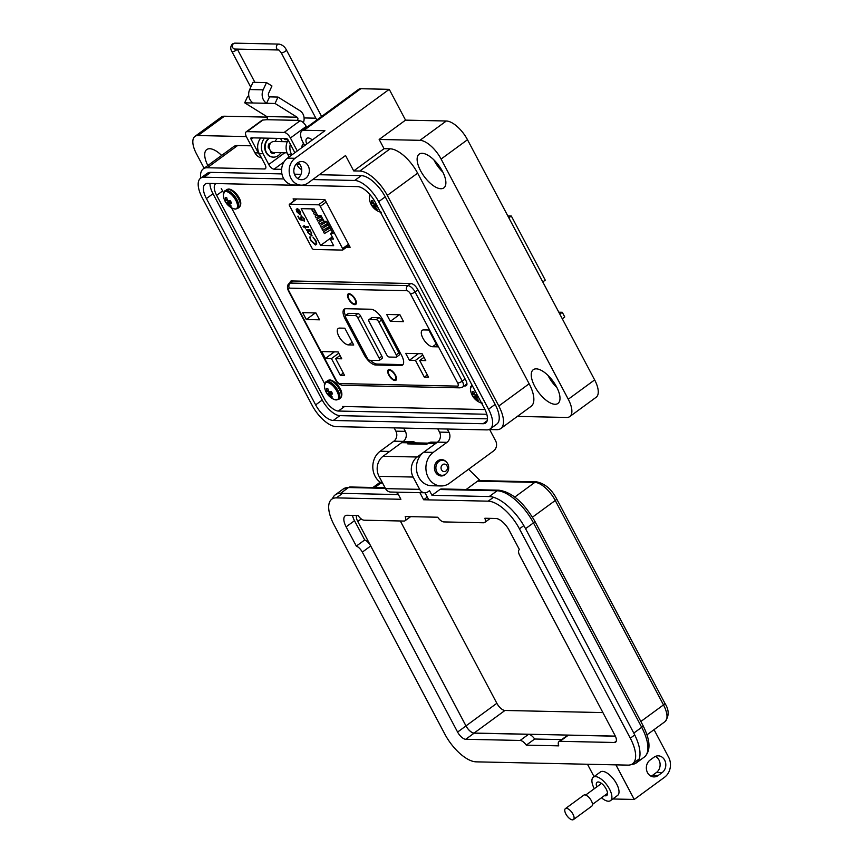 <?xml version="1.0" encoding="UTF-8"?>
<svg xmlns="http://www.w3.org/2000/svg" width="863" height="863" viewBox="0 0 863 863"><rect width="100%" height="100%" fill="white"/><g stroke="black" fill="none" stroke-linecap="round" stroke-linejoin="round"><path stroke-width="1.29" d="M221.241 188.436L223.517 192.74M231.457 207.746L324.596 383.657M342.643 406.484L484.963 409.558M464.186 385.955L465.243 385.977C467.261 385.696 467.498 383.884 465.923 380.518L417.53 289.127C415.535 285.75 413.355 283.884 410.993 283.517L291.521 280.939L290.486 281.219L289.806 282.988M466.851 384.79L465.243 385.977L466.268 385.685M346.57 247.196L350.151 247.271L324.887 199.558L293.096 198.878L294.132 200.82M507.822 215.923L511.295 215.998L545.254 280.13L542.784 281.942M558.803 312.201L562.277 312.277L564.758 316.969L562.288 318.781M559.807 314.089L562.277 312.277M511.295 215.998L508.825 217.81M349.461 294.477A5.545 2.416 53.8 0 1 354.402 298.479A5.545 2.416 53.8 0 1 355.222 303.647A5.545 2.416 53.8 0 1 354.434 303.862A5.545 2.416 53.8 0 1 349.493 299.871A5.545 2.416 53.8 0 1 348.674 294.704A5.545 2.416 53.8 0 1 349.461 294.477M395.017 380.518A6.462 2.826 53.8 0 1 388.738 374.963A6.462 2.826 53.8 0 1 389.213 369.569A6.462 2.826 53.8 0 1 389.882 369.666A6.462 2.826 53.8 0 1 394.391 373.377A6.462 2.826 53.8 0 1 396.559 378.792A6.462 2.826 53.8 0 1 395.017 380.518M396.559 378.523A5.998 2.621 53.8 0 1 395.998 379.634A5.998 2.621 53.8 0 1 395.146 379.882A5.998 2.621 53.8 0 1 394.262 379.698M388.328 371.586A5.998 2.621 53.8 0 1 388.9 369.957A5.998 2.621 53.8 0 1 389.752 369.709A5.998 2.621 53.8 0 1 390.141 369.752M354.844 304.65A6.462 2.826 53.8 0 1 348.576 299.105A6.462 2.826 53.8 0 1 349.051 293.7A6.462 2.826 53.8 0 1 349.709 293.808A6.462 2.826 53.8 0 1 354.218 297.508A6.462 2.826 53.8 0 1 356.387 302.924A6.462 2.826 53.8 0 1 354.844 304.65M356.387 302.654A5.998 2.621 53.8 0 1 355.826 303.776A5.998 2.621 53.8 0 1 354.973 304.013A5.998 2.621 53.8 0 1 354.1 303.83M348.156 295.718A5.998 2.621 53.8 0 1 348.738 294.089A5.998 2.621 53.8 0 1 349.591 293.841A5.998 2.621 53.8 0 1 349.968 293.884M428.835 330.022L437.735 346.84L432.557 346.721A9.925 4.337 53.8 0 1 423.711 339.558A9.925 4.337 53.8 0 1 422.234 330.313A9.925 4.337 53.8 0 1 423.647 329.914L428.835 330.022M399.925 314.747L403.571 321.629L390.324 321.338L386.678 314.456L399.925 314.747M424.316 377.131L415.459 360.389L409.386 360.259L405.739 353.377L422.115 353.733L425.761 360.615L419.688 360.486L428.555 377.217L424.316 377.131L427.336 374.92M339.634 328.091L344.812 328.21L353.722 345.027L348.544 344.909A9.925 4.337 53.8 0 1 339.698 337.746A9.925 4.337 53.8 0 1 338.22 328.49A9.925 4.337 53.8 0 1 339.634 328.091M315.912 312.935L319.558 319.817L306.311 319.526L302.665 312.643L315.912 312.935M340.302 375.308L331.435 358.577L325.373 358.447L321.726 351.565L338.102 351.91L341.748 358.803L335.675 358.663L344.542 375.405L340.302 375.308L343.323 373.096M345.038 318.738A12.006 5.243 53.8 0 1 344.208 309.191A12.006 5.243 53.8 0 1 345.923 308.706L370.971 309.245A12.006 5.243 53.8 0 1 382.622 319.547L401.662 355.534A12.006 5.243 53.8 0 1 402.492 365.081A12.006 5.243 53.8 0 1 400.788 365.567L375.739 365.017A12.006 5.243 53.8 0 1 364.089 354.715L345.038 318.738L346.02 318.026M340 355.502L335.675 358.663M338.781 353.194L331.435 358.577M334.391 351.834L325.373 358.447M315.34 312.924L306.311 319.526M424.013 357.314L419.688 360.486M422.794 355.017L415.459 360.389M418.404 353.647L409.386 360.259M399.353 314.736L390.324 321.338M345.427 315.707A12.006 5.243 53.8 0 1 344.973 308.825M403.075 364.466A12.006 5.243 53.8 0 1 402.126 364.585L377.077 364.035A12.006 5.243 53.8 0 1 370.367 360.313M345.621 315.437L348.307 313.474A2.772 1.208 53.8 0 1 348.695 313.366L357.854 313.56A2.772 1.208 53.8 0 1 360.54 315.934L381.867 356.214A2.772 1.208 53.8 0 1 382.061 358.425L379.375 360.389A2.772 1.208 53.8 0 1 378.986 360.497L369.828 360.303A2.772 1.208 53.8 0 1 367.142 357.918L345.815 317.638A2.772 1.208 53.8 0 1 345.621 315.437A2.772 1.208 53.8 0 1 346.02 315.329L355.168 315.524A2.772 1.208 53.8 0 1 357.854 317.897L379.181 358.177A2.772 1.208 53.8 0 1 379.375 360.389M369.03 319.612L371.705 317.649A2.772 1.208 53.8 0 1 372.104 317.541L378.846 317.692A2.772 1.208 53.8 0 1 381.532 320.065L398.922 352.913A2.772 1.208 53.8 0 1 399.116 355.114L396.441 357.077A2.772 1.208 53.8 0 1 396.041 357.196L389.299 357.045A2.772 1.208 53.8 0 1 386.613 354.671L369.224 321.823A2.772 1.208 53.8 0 1 369.03 319.612A2.772 1.208 53.8 0 1 369.418 319.504L376.16 319.655A2.772 1.208 53.8 0 1 378.857 322.028L396.246 354.876A2.772 1.208 53.8 0 1 396.441 357.077M389.634 370.346A5.545 2.416 53.8 0 1 394.564 374.348A5.545 2.416 53.8 0 1 395.383 379.515A5.545 2.416 53.8 0 1 394.596 379.731A5.545 2.416 53.8 0 1 389.666 375.729A5.545 2.416 53.8 0 1 388.835 370.572A5.545 2.416 53.8 0 1 389.634 370.346M325.114 199.979L318.501 204.822L289.677 204.197A1.823 0.798 -126.2 0 0 289.418 204.272A1.823 0.798 -126.2 0 0 289.547 205.718L311.877 247.897A1.823 0.798 -126.2 0 0 313.647 249.461L342.471 250.087A1.823 0.798 53.8 0 0 342.73 250.011L349.127 245.329M299.957 214.089L300.162 211.953L298.091 209.094L300.561 211.867L300.259 214.822L296.753 211.769L296.203 209.385L297.142 208.76L299.957 214.089L300.486 213.819M296.753 211.769L296.203 209.385L297.142 208.76M300.809 214.671L298.469 213.398M304.941 227.109L305.491 228.145L303.075 226.343L304.553 226.376L304.003 225.329L305.006 226.386L308.22 226.451L308.609 227.185L305.394 227.12L308.469 226.926M315.178 244.261C316.387 244.056 316.451 242.859 315.351 240.648L312.935 237.088L315.869 240.658L316.764 243.992L315.524 244.995L310.594 240.55L309.763 237.023L311.133 240.604L315.178 244.261L315.923 243.959M314.186 208.932L317.713 215.577L321.036 215.653L324.013 221.284L326.667 221.338L333.129 233.539L330.475 233.485L333.452 239.116L330.13 239.04L333.657 245.685L320.648 245.405L301.187 208.652L314.186 208.932M348.533 244.218L342.6 248.566A1.823 0.798 53.8 0 1 342.73 250.011M342.6 248.566L320.27 206.376L326.203 202.039M318.501 204.822A1.823 0.798 53.8 0 1 320.27 206.376M311.888 235.675L307.811 232.643L307.282 230.248L306.214 229.504L309.882 229.59L310.27 230.313L309.634 230.302L311.619 232.751L311.36 235.815L312.039 235.523M303.787 218.803L301.759 216.462L301.349 218.641L302.557 220.443L299.612 219.558L297.843 216.214L299.817 218.997L301.37 219.461L301.047 215.977L304.326 218.857L304.229 221.306L303.787 218.803L301.295 216.71M304.52 221.176L304.186 220.356M303.841 220.572L304.121 218.555M296.538 209.137L297.476 208.522M299.332 210.119L298.566 209.493M300.162 211.953L300.292 213.841M303.463 227.077L303.549 226.354M305.275 226.861L303.798 226.829M313.312 237.379L315.351 240.648M315.513 244.013C316.721 243.819 316.786 242.611 315.685 240.399M310.594 240.55L310.097 236.775M315.858 244.747L310.928 240.302M314.952 210.378L312.827 211.629L311.921 209.903L313.28 208.911M319.979 215.631L316.138 217.886L315.232 216.16L317.239 214.693M331.047 229.623L324.423 233.528L323.517 231.802L329.946 227.541M327.735 223.366L321.112 227.271L320.195 225.545L326.559 221.338M332.277 236.894L320.648 245.405M324.305 221.284L319.461 224.143L318.544 222.417L322.989 219.331M329.396 226.494L322.773 230.399L321.856 228.673L328.296 224.412M322.428 218.285L317.8 221.014L316.883 219.288L321.327 216.203M316.613 213.506L314.488 214.758L313.571 213.032L315.588 211.564M332.503 237.303L330.13 239.04M332.363 232.104L330.475 233.485M307.282 230.248L307.811 232.643M309.688 234.456L311.694 235.567M306.602 230.238L306.678 229.515M307.616 230.011L306.937 229.99M300.766 218.501L301.381 215.728M301.705 219.213L301.101 218.253M299.612 219.558L298.307 216.225M302.223 220L299.946 219.31M297.293 209.31L299.472 214.002L297.185 211.737L297.206 209.385M308.22 230.302L309.795 230.443M311.155 232.719L310.971 235.081L308.253 232.643L308.436 230.281L311.467 232.481L311.306 234.833M313.593 208.911L311.921 209.903M317.357 214.909L315.232 216.16M330.141 227.897L323.517 231.802M326.829 221.64L320.195 225.545M323.172 219.687L318.544 222.417M328.479 224.768L321.856 228.673M321.511 216.559L316.883 219.288M315.696 211.78L313.571 213.032M312.298 139.957A9.094 3.97 -126.2 0 0 306.85 138.328A9.094 3.97 -126.2 0 0 306.753 144.013M301.252 185.167L293.668 185.006A14.542 12.406 -88.8 0 1 283.431 178.188A14.542 12.406 -88.8 0 1 287.465 158.145L295.049 158.307A14.542 12.406 91.2 0 0 291.014 178.361A14.542 12.406 91.2 0 0 301.252 185.167A14.542 12.406 91.2 0 0 308.091 182.945L345.556 155.513L353.711 170.906L384.057 148.684L379.159 139.45L405.545 120.13L389.245 89.331L360.799 88.716A14.542 6.354 -126.2 0 0 358.728 89.299L301.996 130.842A14.542 6.354 -126.2 0 0 302.999 142.417L304.661 145.545M294.973 175.459A9.094 7.756 -88.8 0 1 294.844 166.16A9.094 7.756 -88.8 0 1 301.77 161.543A9.094 7.756 -88.8 0 1 308.167 165.793A9.094 7.756 -88.8 0 1 308.296 175.103A9.094 7.756 -88.8 0 1 301.37 179.709A9.094 7.756 -88.8 0 1 294.973 175.459M297.606 178.468A9.094 7.756 91.2 0 0 300.583 165.631A9.094 7.756 91.2 0 0 297.951 162.622M556.991 387.692A20.906 9.126 53.8 0 1 548.437 376.279A20.906 9.126 53.8 0 1 547.983 375.394M534.726 386.333A20.906 9.126 53.8 0 1 533.28 369.698A20.906 9.126 53.8 0 1 556.527 386.797A20.906 9.126 53.8 0 1 557.973 403.431A20.906 9.126 53.8 0 1 534.726 386.333M442.859 172.136A20.906 9.126 53.8 0 1 434.316 160.734A20.906 9.126 53.8 0 1 433.862 159.849M420.594 170.777A20.906 9.126 53.8 0 1 419.148 154.153A20.906 9.126 53.8 0 1 442.406 171.252A20.906 9.126 53.8 0 1 443.852 187.886A20.906 9.126 53.8 0 1 420.594 170.777M446.322 461.932A8.177 6.98 91.2 0 0 441.586 459.601A8.177 6.98 91.2 0 0 435.362 463.755A8.177 6.98 91.2 0 0 435.481 472.126A8.177 6.98 91.2 0 0 441.241 475.955A8.177 6.98 91.2 0 0 446.063 473.841M489.634 429.537L495.642 440.885A7.271 6.203 -88.8 0 1 493.625 450.907L449.569 483.172A18.177 15.502 -88.8 0 1 441.015 485.955L431.532 485.75A18.177 15.502 -88.8 0 1 418.738 477.239A18.177 15.502 -88.8 0 1 423.776 452.18L433.258 452.385L446.98 442.341A7.271 6.203 91.2 0 0 448.997 432.309L447.261 429.03M441.015 485.955A18.177 15.502 -88.8 0 1 428.221 477.444A18.177 15.502 -88.8 0 1 433.258 452.385M382.945 483.733A18.177 15.502 -88.8 0 1 375.114 476.29A18.177 15.502 -88.8 0 1 380.162 451.241L389.645 451.446L403.355 441.392A7.271 6.203 91.2 0 0 405.373 431.371L403.636 428.091M207.843 165.534A20.906 9.126 53.8 0 1 206.732 149.569A20.906 9.126 53.8 0 1 221.629 155.437M312.719 179.558L354.682 180.464A24.725 10.798 53.8 0 1 378.663 201.683L488.544 409.224A24.725 10.798 53.8 0 1 490.26 428.889A24.725 10.798 53.8 0 1 486.743 429.882L336.16 426.635A24.725 10.798 53.8 0 1 312.169 405.416L202.287 197.875A24.725 10.798 53.8 0 1 200.572 178.209L207.174 173.377A24.725 10.798 53.8 0 1 210.691 172.384L281.91 173.916M294.412 174.186L300.971 174.326M319.31 174.725L361.273 175.631A24.725 10.798 53.8 0 1 385.254 196.85L495.146 404.391A24.725 10.798 53.8 0 1 496.851 424.057L490.26 428.889M489.062 429.526L496.732 429.688A28.36 12.384 -126.2 0 0 500.767 428.555A28.36 12.384 -126.2 0 0 498.803 405.998L387.293 195.372A28.36 12.384 -126.2 0 0 359.774 171.036L353.711 170.906M287.465 158.145L324.93 130.712L304.067 130.259A14.542 6.354 -126.2 0 0 301.996 130.842M301.705 169.633A5.458 2.384 53.8 0 1 297.217 165.113L296.505 163.787M291.823 154.952L291.511 154.337A12.729 10.852 -88.8 0 1 290.313 144.11M288.177 140.076A12.729 10.852 91.2 0 0 287.713 154.261L289.127 156.926M294.294 167.541A5.458 2.384 53.8 0 1 293.905 169.277M281.618 169.342L274.056 169.18A5.458 2.384 53.8 0 1 268.76 164.499L263.053 153.722A12.729 10.852 -88.8 0 1 264.553 138.112M260.755 138.026A12.729 10.852 91.2 0 0 259.267 153.646L264.973 164.423A5.458 2.384 53.8 0 1 265.351 168.76A5.458 2.384 53.8 0 1 264.574 168.975L207.293 167.746A28.36 12.384 -126.2 0 0 203.258 168.878A28.36 12.384 -126.2 0 0 200.648 178.156M380.162 451.241L393.873 441.187A7.271 6.203 -88.8 0 0 395.89 431.166L394.154 427.886M423.776 452.18L437.498 442.136A7.271 6.203 -88.8 0 0 439.515 432.115L437.778 428.825M200.572 178.209A24.725 10.798 53.8 0 1 204.1 177.206L283.851 178.932M500.767 428.555L531.112 406.333A28.36 12.384 -126.2 0 0 529.148 383.776L417.627 173.15A28.36 12.384 -126.2 0 0 390.119 148.814L384.057 148.684M251.219 145.815L237.638 145.523A28.36 12.384 -126.2 0 0 233.603 146.656L203.258 168.878M280.41 138.447A12.729 10.852 -88.8 0 1 281.532 140.205L282.287 141.64M271.36 152.87A5.998 5.113 91.2 0 0 272.169 152.956A5.998 5.113 91.2 0 0 274.132 152.546M295.049 158.307L389.245 89.331M375.2 202.212L484.434 408.523A18.177 7.94 53.8 0 1 485.686 422.989A18.177 7.94 53.8 0 1 483.097 423.722L333.269 420.475A18.177 7.94 53.8 0 1 315.642 404.876L206.408 198.566A18.177 7.94 53.8 0 1 205.146 184.11A18.177 7.94 53.8 0 1 207.735 183.377L357.562 186.613A18.177 7.94 53.8 0 1 375.2 202.212M517.369 416.398L566.667 417.465A21.812 9.525 -126.2 0 0 569.774 416.581A21.812 9.525 -126.2 0 0 568.264 399.235L441.101 159.051A21.812 9.525 -126.2 0 0 419.936 140.324L379.159 139.45M246.343 136.581L198.037 135.534A21.812 9.525 -126.2 0 0 194.941 136.408A21.812 9.525 -126.2 0 0 196.44 153.765L204.121 168.253M266.635 117.12L224.423 116.214A21.812 9.525 -126.2 0 0 221.327 117.088L194.941 136.408M315.858 118.188L304.089 117.929M569.774 416.581L596.16 397.26A21.812 9.525 -126.2 0 0 594.65 379.914L467.487 139.73A21.812 9.525 -126.2 0 0 446.322 121.003L405.545 120.13M487.444 418.835L339.871 415.653A18.177 7.94 53.8 0 1 322.233 400.044L212.999 193.744A18.177 7.94 53.8 0 1 209.979 183.431M486.775 414.229A14.542 6.354 53.8 0 1 486.301 414.251L338.372 411.047A14.542 6.354 53.8 0 1 324.261 398.566L216.656 195.34A14.542 6.354 53.8 0 1 215.653 183.776A14.542 6.354 53.8 0 1 215.998 183.56M303.539 143.431A5.545 4.725 91.2 0 0 301.802 147.638M299.968 120.852L284.143 132.449A6.462 2.826 53.8 0 1 290.41 137.994L306.236 126.408A6.462 2.826 -126.2 0 0 299.968 120.852L297.185 120.356A1.812 1.553 91.2 0 0 297.099 117.206L275.049 103.474L266.613 103.29A9.946 8.49 -88.8 0 1 263.42 99.784A9.946 8.49 -88.8 0 1 263.161 89.849L249.677 89.558A9.946 8.49 91.2 0 0 249.925 99.493A9.946 8.49 91.2 0 0 253.129 102.999L244.693 102.816L247.638 96.397L248.857 96.419M263.161 89.849L266.484 82.578L271.953 85.976L268.62 93.247A2.675 2.287 91.2 0 0 269.547 96.872L277.983 97.055L300.044 110.788A9.083 7.756 -88.8 0 1 303.366 122.665M297.271 150.96L290.41 137.994M306.236 126.408L306.743 127.368M284.143 132.449L247.045 131.64A6.462 2.826 -126.2 0 0 246.128 131.899A6.462 2.826 -126.2 0 0 246.57 137.044L254.952 152.859A10.906 9.299 91.2 0 0 261.5 157.864M260.281 155.567A10.906 9.299 -88.8 0 1 258.317 152.934L251.133 139.364L253.183 137.864M294.876 152.719L288.231 140.162A1.845 0.809 -126.2 0 0 286.44 138.576L251.273 137.821A1.845 0.809 -126.2 0 0 251.004 137.897A1.845 0.809 -126.2 0 0 251.133 139.364M246.128 131.899L261.953 120.313A6.462 2.826 -126.2 0 1 262.881 120.054L266.829 119.698A1.812 1.553 -88.8 0 0 266.753 116.548L244.693 102.816M283.841 138.522A3.085 2.632 91.2 0 0 287.411 139.094M275.049 103.474L277.983 97.055M269.547 96.872L266.613 103.29L253.129 102.999M249.677 89.558L252.999 82.287L266.484 82.578M287.303 141.748L274.132 141.456A5.545 4.725 91.2 0 0 269.914 144.272A5.545 4.725 91.2 0 0 269.99 149.946A5.545 4.725 91.2 0 0 273.895 152.546L287.055 152.827M270.669 151.791A5.545 4.725 91.2 0 0 272.935 152.524A5.545 4.725 91.2 0 0 273.409 152.503M304.477 145.2A3.7 3.15 91.2 0 0 303.97 146.052M269.396 143.495A5.545 4.725 91.2 0 0 268.361 147.692M270.292 143.614A1.219 1.036 91.2 0 0 268.814 144.099A6.483 5.534 91.2 0 0 268.21 147.077A1.219 1.036 91.2 0 0 269.407 148.263M269.051 138.209A10.14 8.641 91.2 0 0 265.966 152.373A10.14 8.641 91.2 0 0 273.107 157.12A10.14 8.641 91.2 0 0 273.312 157.12M280.863 152.697A10.14 8.641 -88.8 0 1 273.528 157.131A10.14 8.641 -88.8 0 1 266.387 152.384A10.14 8.641 -88.8 0 1 269.472 138.22M270.809 151.101A1.219 1.036 91.2 0 0 271.241 152.794A6.483 5.534 91.2 0 0 273.603 153.485A6.483 5.534 91.2 0 0 273.776 153.485A1.219 1.036 91.2 0 0 274.779 152.557M276.883 138.371A1.219 1.036 -88.8 0 1 276.613 139.223L274.876 141.478M270.141 143.851L269.979 143.7A1.219 1.036 91.2 0 0 269.547 143.441M274.358 152.557A1.219 1.036 -88.8 0 1 273.388 153.474L273.776 153.485M441.522 469.839A3.754 3.204 91.2 0 0 445.934 471.025A3.754 3.204 91.2 0 0 446.98 465.847A3.754 3.204 91.2 0 0 442.568 464.661A3.754 3.204 91.2 0 0 441.522 469.839M436.84 471.791A7.508 6.408 91.2 0 0 442.126 475.308A7.508 6.408 91.2 0 0 447.843 471.5A7.508 6.408 91.2 0 0 447.746 463.809A7.508 6.408 91.2 0 0 442.449 460.292A7.508 6.408 91.2 0 0 436.732 464.1A7.508 6.408 91.2 0 0 436.84 471.791M594.305 788.717A14.542 6.354 53.8 0 1 593.312 777.175A14.542 6.354 53.8 0 1 595.384 776.592A14.542 6.354 53.8 0 1 608.339 787.088A14.542 6.354 53.8 0 1 610.486 800.637A14.542 6.354 53.8 0 1 608.426 801.22A14.542 6.354 53.8 0 1 601.489 797.79M593.312 777.175L600.432 771.964A14.542 6.354 53.8 0 1 602.503 771.371A14.542 6.354 53.8 0 1 615.459 781.867A14.542 6.354 53.8 0 1 617.617 795.416L610.486 800.637M604.456 795.61A8.177 3.571 -126.2 0 0 605.567 795.826A8.177 3.571 -126.2 0 0 606.732 795.503A8.177 3.571 -126.2 0 0 605.524 787.887A8.177 3.571 -126.2 0 0 598.232 781.975A8.177 3.571 -126.2 0 0 597.067 782.31A8.177 3.571 -126.2 0 0 596.786 786.894M653.981 757.229L650.022 760.12A9.083 7.756 91.2 0 0 646.614 770.249A9.083 7.756 91.2 0 0 653.906 776.905A9.083 7.756 91.2 0 0 658.178 775.513L662.126 772.622A9.083 7.756 91.2 0 0 665.535 762.493A9.083 7.756 91.2 0 0 658.253 755.837A9.083 7.756 91.2 0 0 653.981 757.229M654.035 729.667L668.609 757.196A14.542 12.406 -88.8 0 1 664.575 777.239L634.24 799.451L615.934 764.866M655.395 756.409A9.083 7.756 -88.8 0 1 660.098 764.046A9.083 7.756 -88.8 0 1 656.441 772.493L652.482 775.395A9.083 7.756 -88.8 0 1 651.069 776.204M612.741 798.987L634.24 799.451M631.63 764.381A37.433 16.354 -126.2 0 0 636.365 762.881A37.433 16.354 -126.2 0 0 633.787 733.097L525.545 528.685A37.433 16.354 -126.2 0 0 489.235 496.549L431.975 495.308L429.526 490.691L428.21 491.662A7.271 6.203 -88.8 0 1 424.79 492.773A7.271 6.203 -88.8 0 1 419.666 489.364L413.15 477.056A14.542 12.406 -88.8 0 1 417.185 457.012L423.604 452.309M425.006 492.773L428.728 499.806M340.583 493.334L348.49 487.541A37.433 16.354 -126.2 0 0 343.161 489.051L335.254 494.844A37.433 16.354 -126.2 0 1 340.583 493.334L397.843 494.575L396.559 492.158M335.254 494.844A37.433 16.354 -126.2 0 0 332.471 498.685M587.487 764.251L594.046 776.635M439.882 489.515L497.142 490.756A3.635 3.096 91.2 0 1 498.857 490.195L441.586 488.965A3.635 3.096 91.2 0 0 439.882 489.515L431.975 495.308M468.598 469.235L479.828 480.324A5.448 4.649 91.2 0 0 477.552 481.155L466.171 489.494M437.336 442.255L431.597 442.126A7.271 6.203 91.2 0 0 428.177 443.237L426.743 444.294L407.778 443.884L409.224 442.827A7.271 6.203 -88.8 0 1 412.633 441.716A7.271 6.203 -88.8 0 1 415.869 442.87M409.224 442.827L401.64 442.665L383.053 456.279A14.542 12.406 91.2 0 0 379.019 476.311L385.545 488.631A7.271 6.203 91.2 0 0 390.659 492.039L424.79 492.773M401.64 442.665A7.271 6.203 -88.8 0 1 405.049 441.554L412.633 441.716M428.318 443.14L411.198 442.773A7.271 6.203 91.2 0 0 407.778 443.884M615.341 736.117L474.1 733.065A8.36 3.646 53.8 0 1 465.988 725.891L357.757 521.479A8.36 3.646 53.8 0 1 356.646 515.47M602.892 712.579L504.963 710.465A8.36 3.646 53.8 0 1 496.851 703.291L400.324 520.982M572.482 819.85A6.796 2.967 53.8 0 1 566.419 814.942A6.796 2.967 53.8 0 1 565.416 808.609A6.796 2.967 53.8 0 1 566.387 808.34A6.796 2.967 53.8 0 1 572.439 813.248A6.796 2.967 53.8 0 1 573.442 819.58A6.796 2.967 53.8 0 1 572.482 819.85M565.416 808.609L583.776 795.168A6.796 2.967 53.8 0 1 584.747 794.899A6.796 2.967 53.8 0 1 590.799 799.796A6.796 2.967 53.8 0 1 591.813 806.128L573.442 819.58M397.142 492.18L400.896 499.278L336.376 497.886A32.222 14.078 -126.2 0 0 331.791 499.181A32.222 14.078 -126.2 0 0 334.024 524.812L444.877 734.186A32.222 14.078 -126.2 0 0 476.139 761.846L627.94 765.125A32.222 14.078 -126.2 0 0 632.525 763.831A32.222 14.078 -126.2 0 0 630.303 738.199L519.44 528.825A32.222 14.078 -126.2 0 0 488.178 501.166L423.657 499.763L419.893 492.665M559.99 741.317L614.391 742.493A8.403 3.668 -126.2 0 0 615.589 742.148A8.403 3.668 -126.2 0 0 615.017 735.47L519.731 555.524A7.271 3.172 53.8 0 1 519.235 549.742A7.271 3.172 53.8 0 1 519.429 549.623L509.224 530.367A13.851 6.052 -126.2 0 0 495.794 518.48L484.877 518.242A7.271 3.172 53.8 0 1 484.682 522.493A7.271 3.172 53.8 0 1 483.647 522.784L443.83 521.921A7.271 3.172 53.8 0 1 437.703 517.228L405.222 516.527A7.271 3.172 53.8 0 1 405.027 520.767A7.271 3.172 53.8 0 1 404.003 521.058L364.175 520.206A7.271 3.172 53.8 0 1 358.048 515.502L347.142 515.265A13.851 6.052 -126.2 0 0 345.168 515.826A13.851 6.052 -126.2 0 0 346.128 526.84L356.322 546.096A7.271 3.172 53.8 0 1 362.32 552.126L457.595 732.072A8.403 3.668 -126.2 0 0 465.75 739.278L520.162 740.454A7.271 3.172 53.8 0 1 526.279 745.157L558.76 745.859A7.271 3.172 53.8 0 1 558.954 741.608A7.271 3.172 53.8 0 1 559.99 741.317L568.361 735.179L615.373 736.193M558.954 741.608L567.325 735.47A7.271 3.172 53.8 0 1 568.361 735.179M352.471 515.384A13.851 6.052 -126.2 0 0 354.499 520.713L364.704 539.968A7.271 3.172 53.8 0 1 370.702 545.988L465.977 725.934A8.403 3.668 -126.2 0 0 474.132 733.14L528.534 734.316A7.271 3.172 53.8 0 1 534.661 739.019L561.694 739.602M423.657 499.763L427.293 497.099M356.322 546.096L364.704 539.968M526.279 745.157L534.661 739.019M326.689 388.35L326.365 388.469A15.814 14.045 97.2 0 0 326.948 390.734A15.782 11.273 122.9 0 0 327.088 391.543A15.782 1.586 146.6 0 0 326.85 391.813A15.814 3.894 156.7 0 1 326.095 391.522A5.221 2.276 -126.2 0 0 326.613 392.687A5.221 2.276 -126.2 0 0 327.325 393.852A15.814 5.102 -32.6 0 0 328.134 394.229A15.782 9.881 -20.8 0 0 328.717 394.618A15.782 14.714 42.7 0 0 329.386 395.34A15.814 14.045 97.2 0 0 330.874 396.991A5.221 2.276 -126.2 0 0 331.672 397.163A5.221 2.276 -126.2 0 0 332.309 397.023A15.814 12.837 -93.4 0 1 330.874 395.373A15.782 10.076 -68.1 0 1 330.605 394.661L330.971 394.294A15.814 5.102 -32.6 0 0 332.579 393.97A5.221 2.276 -126.2 0 0 331.349 391.64A15.814 3.894 156.7 0 1 329.688 391.878A15.782 8.673 169.6 0 1 328.976 391.586A15.782 13.506 -133.9 0 1 328.436 390.766A15.814 12.837 -93.4 0 1 327.8 388.501A5.221 2.276 -126.2 0 0 327.001 388.328A5.221 2.276 -126.2 0 0 326.516 388.393A5.221 2.276 -126.2 0 0 326.365 388.469M330.076 391.834L327.325 393.852M325.923 381.726A10.906 4.768 -126.2 0 1 327.476 381.295A10.906 4.768 -126.2 0 1 338.059 390.648A10.906 4.768 -126.2 0 1 338.803 399.332L334.531 399.591A10.367 4.531 -126.2 0 0 336.149 399.936A10.367 4.531 -126.2 0 0 336.915 391.273A10.367 4.531 -126.2 0 0 326.85 382.374A10.367 4.531 -126.2 0 0 324.38 385.729L325.923 381.726L329.731 379.936C335.416 380.141 345.761 392.654 340.335 398.21A10.906 4.768 -126.2 0 0 339.58 389.537A10.906 4.768 -126.2 0 0 328.997 380.173A10.906 4.768 -126.2 0 0 327.444 380.615M331.554 396.214L330.874 396.991M331.435 393.884L329.386 395.34M331.716 392.201L328.717 394.618M331.058 391.683L328.134 394.229M328.49 390.853L326.85 391.813M328.425 390.745L327.088 391.543M328.167 389.925L326.948 390.734M332.244 393.161L330.971 394.294M225.61 197.433L225.275 197.551A15.814 14.045 97.2 0 0 225.869 199.817A15.782 11.273 122.9 0 0 226.009 200.637A15.782 1.586 146.6 0 0 225.772 200.896A15.814 3.894 156.7 0 1 225.016 200.604A5.221 2.276 -126.2 0 0 225.534 201.769A5.221 2.276 -126.2 0 0 226.246 202.945A15.814 5.102 -32.6 0 0 227.055 203.323A15.782 9.881 -20.8 0 0 227.627 203.7A15.782 14.714 42.7 0 0 228.307 204.434A15.814 14.045 97.2 0 0 229.795 206.074A5.221 2.276 -126.2 0 0 230.594 206.246A5.221 2.276 -126.2 0 0 231.23 206.106A15.814 12.837 -93.4 0 1 229.795 204.466A15.782 10.076 -68.1 0 1 229.526 203.744L229.892 203.377A15.814 5.102 -32.6 0 0 231.5 203.053A5.221 2.276 -126.2 0 0 230.259 200.723A15.814 3.894 156.7 0 1 228.609 200.96A15.782 8.673 169.6 0 1 227.897 200.68A15.782 13.506 -133.9 0 1 227.357 199.849A15.814 12.837 -93.4 0 1 226.71 197.584A5.221 2.276 -126.2 0 0 225.912 197.411A5.221 2.276 -126.2 0 0 225.437 197.487A5.221 2.276 -126.2 0 0 225.275 197.551M228.997 200.917L226.246 202.945M224.833 190.809A10.906 4.768 -126.2 0 1 226.386 190.378A10.906 4.768 -126.2 0 1 236.969 199.741A10.906 4.768 -126.2 0 1 237.724 208.415L235.437 209.094L233.452 208.673A10.367 4.531 -126.2 0 0 235.07 209.019A10.367 4.531 -126.2 0 0 235.826 200.356A10.367 4.531 -126.2 0 0 225.772 191.467A10.367 4.531 -126.2 0 0 223.301 194.811L224.833 190.809L228.652 189.019C234.326 189.224 244.682 201.737 239.245 207.303A10.906 4.768 -126.2 0 0 238.49 198.619A10.906 4.768 -126.2 0 0 227.908 189.256A10.906 4.768 -126.2 0 0 226.365 189.698M230.475 205.308L229.795 206.074M230.345 202.967L228.307 204.434M230.637 201.295L227.627 203.7M229.979 200.766L227.055 203.323M227.401 199.936L225.772 200.896M227.347 199.828L226.009 200.637M227.077 199.019L225.869 199.817M231.155 202.244L229.892 203.377M371.64 200.594L371.317 200.712A15.814 14.045 97.2 0 0 371.899 202.978A15.782 11.273 122.9 0 0 372.039 203.787A15.782 1.586 146.6 0 0 371.802 204.056A15.814 3.894 156.7 0 1 371.047 203.765A5.221 2.276 -126.2 0 0 371.565 204.93A5.221 2.276 -126.2 0 0 372.277 206.095A15.814 5.102 -32.6 0 0 373.086 206.473A15.782 9.881 -20.8 0 0 373.657 206.861A15.782 14.714 42.7 0 0 374.337 207.584A15.814 14.045 97.2 0 0 375.826 209.234A5.221 2.276 -126.2 0 0 376.624 209.407A5.221 2.276 -126.2 0 0 377.26 209.267A15.814 12.837 -93.4 0 1 375.826 207.616A15.782 10.076 -68.1 0 1 375.556 206.904L375.923 206.537A15.814 5.102 -32.6 0 0 377.336 206.257M376.095 203.916A15.814 3.894 156.7 0 1 374.639 204.121A15.782 8.673 169.6 0 1 373.927 203.83A15.782 13.506 -133.9 0 1 373.388 203.01A15.814 12.837 -93.4 0 1 372.751 200.745A5.221 2.276 -126.2 0 0 371.942 200.572A5.221 2.276 -126.2 0 0 371.468 200.637A5.221 2.276 -126.2 0 0 371.317 200.712M375.027 204.078L372.277 206.095M370.324 195.038A10.367 4.531 -126.2 0 0 369.332 197.961L370.087 194.768M381.468 212.244L379.483 211.823A10.367 4.531 -126.2 0 0 380.432 212.104M376.505 208.458L375.826 209.234M376.376 206.128L374.337 207.584M376.462 204.607L373.657 206.861M376.009 203.927L373.086 206.473M373.442 203.085L371.802 204.056M373.377 202.988L372.039 203.787M373.118 202.169L371.899 202.978M376.98 205.588L375.923 206.537M472.719 391.511L472.395 391.619A15.814 14.045 97.2 0 0 472.978 393.884A15.782 11.273 122.9 0 0 473.118 394.704A15.782 1.586 146.6 0 0 472.881 394.974A15.814 3.894 156.7 0 1 472.126 394.671A5.221 2.276 -126.2 0 0 472.644 395.837A5.221 2.276 -126.2 0 0 473.366 397.012A15.814 5.102 -32.6 0 0 474.165 397.39A15.782 9.881 -20.8 0 0 474.747 397.778A15.782 14.714 42.7 0 0 475.427 398.501A15.814 14.045 97.2 0 0 476.905 400.141A5.221 2.276 -126.2 0 0 477.714 400.313A5.221 2.276 -126.2 0 0 478.339 400.173A15.814 12.837 -93.4 0 1 476.915 398.533A15.782 10.076 -68.1 0 1 476.635 397.811L477.002 397.455A15.814 5.102 -32.6 0 0 478.415 397.174M477.174 394.823A15.814 3.894 156.7 0 1 475.729 395.027A15.782 8.673 169.6 0 1 475.017 394.747A15.782 13.506 -133.9 0 1 474.467 393.916A15.814 12.837 -93.4 0 1 473.83 391.651A5.221 2.276 -126.2 0 0 473.032 391.478A5.221 2.276 -126.2 0 0 472.557 391.554A5.221 2.276 -126.2 0 0 472.395 391.619M476.106 394.984L473.366 397.012M472.277 385.578A10.367 4.531 -126.2 0 0 470.421 388.879L471.953 384.887M482.546 403.161L480.572 402.741A10.367 4.531 -126.2 0 0 481.511 403.021M477.595 399.375L476.905 400.141M477.466 397.045L475.427 398.501M477.541 395.524L474.747 397.778M477.099 394.844L474.165 397.39M474.521 394.003L472.881 394.974M474.467 393.895L473.118 394.704M474.197 393.086L472.978 393.884M478.07 396.505L477.002 397.455M465.125 379.008L462.266 381.112A7.389 3.225 53.8 0 1 462.773 386.98L466.959 383.916M417.919 289.849L415.049 291.942L462.266 381.112A3.689 1.057 152.1 0 1 457.66 383.032A3.689 1.618 53.8 0 1 457.39 386.117L339.849 383.571A3.689 3.15 91.2 0 0 342.449 385.308L459.99 387.843A3.689 3.15 -88.8 0 1 457.39 386.117M457.66 383.032L410.443 293.862A3.689 1.057 -27.9 0 0 415.049 291.942A7.389 3.225 53.8 0 0 407.886 285.599A3.689 3.15 91.2 0 0 406.861 290.691L289.321 288.156A3.689 1.618 -126.2 0 0 289.051 291.241A3.689 1.057 152.1 0 1 288.469 291.004C286.894 287.422 287.174 284.876 289.299 283.366A7.389 3.225 53.8 0 1 290.346 283.064L293.204 280.971M410.745 283.506L407.886 285.599L290.346 283.064A3.689 3.15 -88.8 0 0 289.321 288.156M288.469 291.004L335.675 380.173A3.689 1.057 -27.9 0 0 336.257 380.41L289.051 291.241M339.849 383.571A3.689 1.618 53.8 0 1 336.257 380.41M410.443 293.862A3.689 1.618 -126.2 0 0 406.861 290.691M352.233 342.212L348.544 344.909M436.247 344.024L432.557 346.721M364.089 354.715L365.071 354.003M375.739 365.017L377.077 364.035M400.788 365.567L402.126 364.585M381.867 356.214L379.181 358.177M360.54 315.934L357.854 317.897M357.854 313.56L355.168 315.524M348.695 313.366L346.02 315.329M398.922 352.913L396.246 354.876M381.532 320.065L378.857 322.028M378.846 317.692L376.16 319.655M372.104 317.541L369.418 319.504M289.677 204.197L296.829 198.954M291.511 154.337L287.713 154.261M263.053 153.722L259.267 153.646M395.89 431.166L405.373 431.371M439.515 432.115L448.997 432.309M378.663 201.683L385.254 196.85M361.273 175.631L354.682 180.464M210.691 172.384L204.1 177.206M495.146 404.391L488.544 409.224M529.148 383.776L498.803 405.998M437.498 442.136L446.98 442.341M393.873 441.187L403.355 441.392M207.293 167.746L237.638 145.523M284.013 161.888L274.056 169.18M264.574 168.975L265.793 168.091M284.779 152.773L268.76 164.499M299.181 163.679L297.217 165.113M304.067 130.259L360.799 88.716M359.774 171.036L390.119 148.814M387.293 195.372L417.627 173.15M224.423 116.214L198.037 135.534M419.936 140.324L446.322 121.003M487.164 420.745L483.097 423.722M206.408 198.566L212.999 193.744M315.642 404.876L322.233 400.044M333.269 420.475L339.871 415.653M594.65 379.914L568.264 399.235M441.101 159.051L467.487 139.73M216.656 195.34L222.589 190.993M338.372 411.047L344.542 406.527M254.952 152.859L258.317 152.934M262.881 120.054L247.045 131.64M297.185 120.356L266.829 119.698M297.099 117.206L266.753 116.548M232.762 47.67A2.945 2.513 -88.8 0 1 234.963 43.15L279.051 44.099A2.945 2.513 -88.8 0 0 278.738 49.989L234.833 49.051A2.945 2.513 -88.8 0 1 232.762 47.67M237.152 49.094A2.945 0.841 152.1 0 1 236.074 50.237A2.945 0.841 152.1 0 1 232.395 51.769A2.945 0.841 152.1 0 1 231.931 51.586C230.194 48.911 230.378 46.354 232.46 43.916L234.963 43.15M278.932 50L281.155 52.643A2.945 0.841 -27.9 0 0 281.618 52.837A2.945 0.841 -27.9 0 0 285.297 51.305A2.945 0.841 -27.9 0 0 286.365 49.892C284.779 46.699 282.341 44.768 279.051 44.099M656.441 772.493L662.126 772.622M658.178 775.513L652.482 775.395M532.503 517.153L555.265 500.486L663.496 704.898A3.635 1.036 152.1 0 0 664.812 703.162C669.224 709.99 669.267 716.161 664.952 721.673A21.079 9.213 -126.2 0 0 663.496 704.898L640.853 721.49M644.283 757.088C650.95 751.08 650.529 740.573 643.011 725.556A3.635 1.036 152.1 0 1 641.694 727.304A37.433 16.354 53.8 0 1 644.283 757.088L636.365 762.881M643.011 725.556L534.78 521.144A3.635 1.036 152.1 0 1 533.463 522.881L641.694 727.304L633.787 733.097M489.235 496.549L497.142 490.756A37.433 16.354 53.8 0 1 533.463 522.881L525.545 528.685M514.801 497.056L534.812 482.395L477.552 481.155M555.265 500.486A21.079 9.213 -126.2 0 0 534.812 482.395A3.635 3.096 91.2 0 1 536.527 481.834C544.877 483.56 551.554 489.192 556.581 498.749A3.635 1.036 152.1 0 1 555.265 500.486M385.383 488.339L348.49 487.541A3.635 3.096 -88.8 0 1 350.205 486.991L343.161 489.051M428.177 443.237L435.761 443.399M383.053 456.279L417.185 457.012M379.019 476.311L413.15 477.056M385.545 488.631L419.666 489.364M381.176 482.827L374.779 487.519M357.757 521.479L361.241 518.922M465.988 725.891L496.851 703.291M474.1 733.065L504.963 710.465M488.178 501.166L493.485 497.282M519.44 528.825L523.83 525.61M336.376 497.886L342.525 493.377M630.303 738.199L634.736 734.952M614.391 742.493L616.279 741.112M346.128 526.84L354.499 520.713M362.32 552.126L370.702 545.988M457.595 732.072L465.977 725.934M465.75 739.278L474.132 733.14M520.162 740.454L528.534 734.316M356.365 302.805L355.222 303.647M349.817 293.862L348.674 294.704M459.99 387.843L462.773 386.98M292.579 280.96L289.299 283.366M335.675 380.173C336.635 382.676 338.889 384.391 342.449 385.308M396.538 378.674L395.383 379.515M389.99 369.731L388.835 370.572M289.418 204.272L296.678 198.954M270.896 152.481L272.935 152.524M287.368 139.062L284.24 138.986M267.487 118.727L266.128 116.16M250.766 87.163L231.931 51.586M281.155 52.643L316.807 119.989M254.887 82.33L237.293 49.094M286.365 49.892L321.619 116.473M664.952 721.673L647.023 734.801M498.857 490.195C511.651 491.964 523.625 502.277 534.78 521.144M664.812 703.162L556.581 498.749M536.527 481.834L478.598 480.583M385.071 487.746L350.205 486.991M380.205 482.19L372.989 487.476M585.632 795.06L601.533 783.421M592.471 804.392L607.53 793.367M632.525 763.831L639.181 758.965M484.682 522.493L490.324 518.361M405.027 520.767L410.669 516.635M338.803 399.332L340.335 398.21M324.38 385.729A15.814 15.814 0 0 0 334.531 399.591M237.724 208.415L239.245 207.303M223.301 194.811A15.814 15.814 0 0 0 233.452 208.673M369.332 197.961A15.814 15.814 0 0 0 379.483 211.823M470.421 388.879A15.814 15.814 0 0 0 480.572 402.741"/></g></svg>
